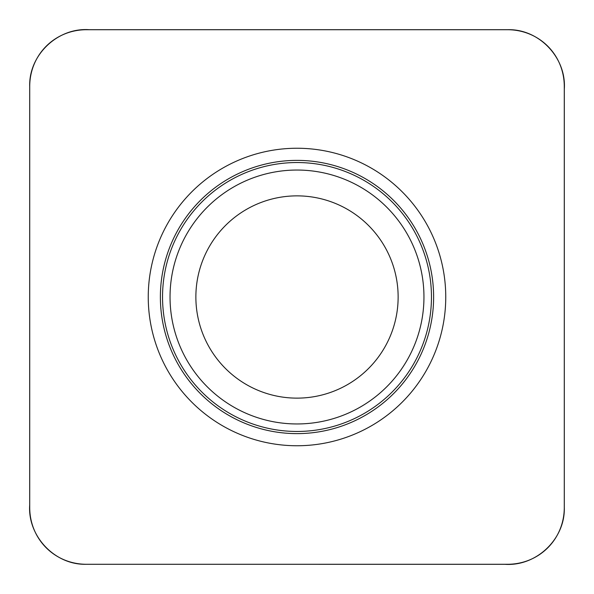 <?xml version="1.0" encoding="UTF-8"?>
<svg xmlns="http://www.w3.org/2000/svg" width="594" height="594" viewBox="0 0 594 594"><rect width="100%" height="100%" fill="white"/><g stroke="black" fill="none" stroke-linecap="round" stroke-linejoin="round"><path stroke-width="0.89" d="M564.278 86.449L564.278 507.551A59.935 57.789 45 0 1 507.551 564.278L86.449 564.278L504.922 564.3C536.234 566.572 565.317 539.01 564.293 507.551L564.3 89.078C566.572 57.767 539.01 28.683 507.551 29.707L89.078 29.7C57.767 27.428 28.683 54.99 29.707 86.449L29.7 504.922C27.428 536.226 54.99 565.325 86.449 564.278A59.935 57.789 135 0 1 29.722 507.551L29.722 86.449A59.935 57.789 -135 0 1 86.449 29.722L507.551 29.722A59.935 57.789 -45 0 1 564.278 86.449M445.752 297A148.752 148.752 0 0 1 222.624 425.824A148.752 148.752 0 0 1 222.624 168.176A148.752 148.752 0 0 1 445.752 297M398.136 297A101.136 101.136 0 0 1 246.436 384.585A101.136 101.136 0 0 1 246.436 209.415A101.136 101.136 0 0 1 398.136 297M433.62 297A136.62 136.62 0 0 1 228.69 415.317A136.62 136.62 0 0 1 228.69 178.683A136.62 136.62 0 0 1 433.62 297M431.459 297A134.459 134.459 0 0 1 229.767 413.446A134.459 134.459 0 0 1 229.767 180.554A134.459 134.459 0 0 1 431.459 297M423.953 297A126.953 126.953 0 0 1 233.524 406.949A126.953 126.953 0 0 1 233.524 187.051A126.953 126.953 0 0 1 423.953 297"/></g></svg>
